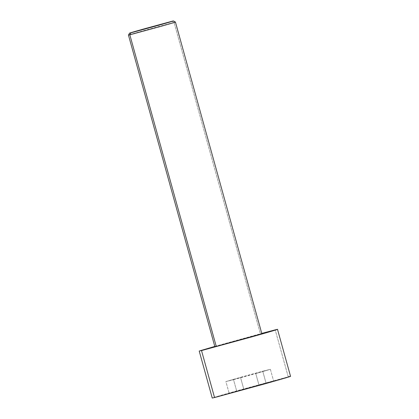 <?xml version="1.0" encoding="UTF-8"?>
<svg xmlns="http://www.w3.org/2000/svg" width="419" height="419" viewBox="0 0 419 419"><rect width="100%" height="100%" fill="white"/><g stroke="black" fill="none" stroke-linecap="round" stroke-linejoin="round"><path stroke-width="0.31" stroke-dasharray="2.1 1.57" d="M216.214 346.272L260.471 334.001L174.053 22.385L172.146 21.233L174.053 22.385L144.005 30.566C127.753 35.138 126.627 35.636 129.838 34.814C126.627 35.636 127.753 35.138 144.005 30.566L174.053 22.385L260.471 334.001L230.424 342.182C214.172 346.754 213.046 347.257 216.256 346.429M214.79 346.419L261.77 333.393L214.79 346.419M214.476 397.291L288.241 376.833L275.21 329.858L288.241 376.833L238.16 390.471C211.066 398.092 209.196 398.925 214.549 397.552M259.036 385.302L273.638 381.07L265.997 382.961L229.151 393.321L273.638 381.07L270.381 369.322L262.739 371.218L265.997 382.961L262.739 371.218L240.496 377.341L243.753 389.083L240.496 377.341L225.893 381.573L229.151 393.321L225.893 381.573L233.535 379.682L236.793 391.425L233.535 379.682L255.779 373.554L259.036 385.302L255.779 373.554L270.381 369.322L273.638 381.07L259.036 385.302M290.545 376.335L288.241 376.833M261.854 333.702L260.471 334.001M262.739 371.218L270.381 369.322L255.779 373.554L225.893 381.573L262.739 371.218M175.435 22.081L174.053 22.385"/><path stroke-width="0.63" d="M172.146 21.233C175.142 20.463 174.095 20.929 158.921 25.198L129.586 33.111L128.455 35.107L129.838 34.814L130.88 32.834C127.884 33.604 128.932 33.138 144.099 28.869L172.146 21.233L144.099 28.869C128.932 33.138 127.884 33.604 130.88 32.834L158.921 25.198C174.095 20.929 175.142 20.463 172.146 21.233L173.435 20.95L175.435 22.081L261.854 333.702M130.88 32.834L129.838 34.814L159.885 26.633C176.142 22.06 177.263 21.558 174.053 22.385C177.263 21.558 176.142 22.06 159.885 26.633L128.455 35.112L214.874 346.728L216.256 346.429L129.838 34.814L216.214 346.272M275.21 329.858L261.77 333.393L275.21 329.858C280.562 328.48 278.693 329.313 251.599 336.939L199.214 351.075L214.79 346.419L199.853 350.818L201.518 350.572L214.549 397.552L201.518 350.572L251.599 336.939C278.693 329.313 280.562 328.48 275.21 329.858L277.514 329.36L290.545 376.335M199.214 351.075L212.244 398.05L214.549 397.552L214.476 397.291M288.241 376.833C293.593 375.461 291.718 376.293 264.63 383.914L214.549 397.552L264.63 383.914C291.718 376.293 293.593 375.461 288.241 376.833M260.471 334.001C263.682 333.173 262.561 333.676 246.304 338.248L216.256 346.429L246.304 338.248C262.561 333.676 263.682 333.173 260.471 334.001M174.053 22.385L175.435 22.081"/></g></svg>
